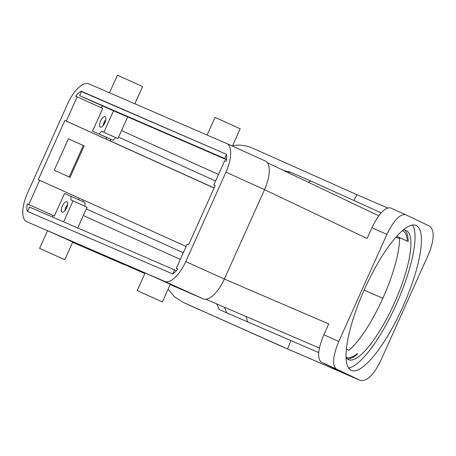 <?xml version="1.0" encoding="UTF-8"?>
<svg xmlns="http://www.w3.org/2000/svg" width="456" height="456" viewBox="0 0 456 456"><rect width="100%" height="100%" fill="white"/><g stroke="black" fill="none" stroke-linecap="round" stroke-linejoin="round"><path stroke-width="0.68" d="M83.3 145.515L84.195 145.903L70.047 177.384L54.258 170.236L68.406 138.755L83.3 145.515L69.158 176.985M84.195 145.903L68.406 138.755M81.094 91.405L226.33 154.276L81.196 91.171A18.291 7.615 -65.6 0 0 75.69 96.21L77.178 96.854L66.285 121.096L64.872 120.487L214.086 188.054M64.872 120.487L38.276 179.67L79.298 198.217L78.637 199.682M226.153 154.196L226.256 153.963A18.291 7.615 -65.6 0 1 226.182 161.35L224.688 160.706L213.796 184.948L215.209 185.558L188.607 244.741L187.194 244.131L176.301 268.373L177.777 269.04M172.562 273.902L172.288 274.056A18.291 7.615 -65.6 0 0 177.794 269.017L176.301 268.373M172.391 273.822L27.223 211.265A18.291 7.615 -65.6 0 1 27.303 203.878L28.791 204.522L39.689 180.28M26.79 221.707L164.724 281.415A26.579 11.064 -65.6 0 0 185.774 261.567L225.954 172.163A26.579 11.064 114.4 0 0 226.769 143.554A26.579 11.064 114.4 0 0 226.695 143.526L88.755 83.819A26.579 11.064 -65.6 0 0 67.71 103.66L27.525 193.07A26.579 11.064 114.4 0 0 26.716 221.673L26.79 221.707A26.579 11.064 114.4 0 1 26.716 221.673M144.837 273.577L97.749 252.59L124.26 264.668L72.595 242.307M164.724 281.415L203.319 298.891L170.179 284.544M64.786 259.681L72.709 242.05L65.39 238.676L47.521 230.736L39.598 248.366L64.786 259.681L39.598 248.366M162.37 301.923L170.293 284.293L162.974 280.919L145.105 272.973L137.182 290.603L162.37 301.923L137.182 290.603M28.791 204.522L54.338 216.093L64.524 193.424L85.033 202.578L84.936 206.255M71.022 196.234L70.925 199.956L73.068 200.879L63.635 221.867M62.176 212.148A5.694 2.371 -65.6 0 0 63.971 211.658A5.694 2.371 -65.6 0 0 67.311 206.203A5.694 2.371 -65.6 0 0 66.861 201.769A5.694 2.371 -65.6 0 0 66.844 201.757A5.694 2.371 -65.6 0 0 62.341 205.992A5.694 2.371 -65.6 0 0 62.158 212.143A5.694 2.371 -65.6 0 0 62.176 212.148M54.338 216.093L52.742 215.397A18.291 7.615 -65.6 0 0 52.491 217.045M66.023 209.179A3.796 1.579 114.4 0 1 66.49 207.879A3.796 1.579 114.4 0 1 67.18 206.625M67.653 204.579A5.694 2.371 -65.6 0 0 64.798 210.883M73.068 200.879L87.073 207.224L77.748 227.977M346.383 349.159L348.96 350.265A70.754 18.787 -65.9 0 0 382.937 298.093A70.754 18.787 -65.9 0 0 399.57 237.644L407.322 241.19A69.033 18.331 114.1 0 0 402.796 230.844A69.033 18.331 114.1 0 0 402.386 230.685M346.395 349.085L349.017 350.219M134.856 103.769L142.597 86.537L117.414 75.217L109.508 92.802M382.869 298.252L364.116 290.136M66.285 121.096L105.895 139.034L106.601 137.461L92.539 131.089L113.042 140.249L115.778 137.672L117.916 138.595L127.657 116.924M113.042 140.249L106.601 137.461M105.382 121.627A3.796 1.579 -65.6 0 0 104.692 122.881A3.796 1.579 -65.6 0 0 104.224 124.18M102.999 125.884A5.694 2.371 114.4 0 1 105.855 119.58M100.377 127.15A5.694 2.371 114.4 0 1 100.36 127.144A5.694 2.371 114.4 0 1 100.542 120.994A5.694 2.371 114.4 0 1 105.045 116.759A5.694 2.371 114.4 0 1 105.062 116.77A5.694 2.371 114.4 0 1 104.88 122.915A5.694 2.371 114.4 0 1 100.377 127.15M92.539 131.089L102.725 108.425L77.178 96.854M117.916 138.595L101.768 131.328L99.037 133.904M103.911 132.251L113.533 110.848L111.868 110.09L226.438 159.68M226.484 159.269L79.595 95.652L113.533 110.848M102.554 106.049A18.291 7.615 -65.6 0 0 101.146 107.707M105.895 139.034L109.993 140.807A88.321 36.765 114.4 0 1 110.968 139.348M215.568 181.004L118.594 137.096M86.332 208.876L183.306 252.784L86.332 208.882M186.128 246.508L83.305 199.956A88.321 36.765 -65.6 0 0 82.872 201.603M109.993 140.807L214.132 187.957M399.576 238.67L395.985 237.114M396.737 236.271L407.322 241.19M115.778 137.672L101.768 131.328M81.43 91.559L79.595 95.652M224.654 158.443L226.387 154.578M27.673 211.179L29.509 207.092L176.375 270.699M52.742 215.397L27.303 203.878M83.305 199.956L79.298 198.217M338.779 341.481L386.882 234.441C393.807 220.328 400.043 213.75 405.595 214.696L429.478 226.102C434.688 230.251 434.397 239.588 428.611 254.117L380.327 361.562C373.413 375.317 366.738 381.604 360.303 380.429L336.266 368.955C331.996 365.188 332.834 356.028 338.779 341.481L323.851 334.715C317.906 349.267 317.068 358.422 321.337 362.195L336.266 368.955M168.093 289.19L174.528 296.833L183.204 302.402L287.605 348.943L351.616 376.65L321.337 362.195M360.154 380.361L280.548 345.904L183.204 302.402M287.605 348.943L290.882 340.575M224.42 307.213L226.678 312.839L219.154 309.47L216.805 303.935M353.947 200.537L356.934 194.683L252.727 148.228C246.052 145.333 239.337 144.495 232.571 145.715M172.835 273.737L174.568 269.884M386.882 234.441L371.953 227.681C378.879 213.568 385.115 206.99 390.667 207.936L405.481 214.645M405.595 214.696L390.667 207.936M226.678 312.839L318.715 352.585M246.166 316.561L247.574 321.885M226.837 143.589L265.289 161.002A26.579 11.064 114.4 0 1 265.358 161.036A26.579 11.064 114.4 0 1 264.548 189.639L224.369 279.043A26.579 11.064 -65.6 0 1 203.319 298.891M308.353 182.275L310.889 181.055L289.97 171.997L283.866 170.612M310.889 181.055L381.159 212.849M356.934 194.683L387.537 207.936M288.152 172.653L289.97 171.997M347.176 358.849A70.754 18.787 114.1 0 0 357.698 354.027M346.041 357.219A69.506 18.457 114.1 0 0 346.144 357.27A69.506 18.457 114.1 0 0 357.048 353.748M408.2 241.651A70.754 18.787 114.1 0 0 404.774 230.086M371.953 227.681L367.097 238.494L264.543 189.65L225.954 172.163M185.774 261.567L224.369 279.043L328.708 323.908L323.851 334.715M370.694 359.607A79.384 21.079 -65.9 0 1 351.302 370.397A79.384 21.079 -65.9 0 1 351.177 370.34A79.384 21.079 -65.9 0 1 364.583 289.087A79.384 21.079 -65.9 0 1 416.134 225.469A79.384 21.079 -65.9 0 1 416.26 225.526A79.384 21.079 -65.9 0 1 412.617 282.042A79.384 21.079 -65.9 0 1 370.694 359.607M412.498 225.042A79.384 21.079 -65.9 0 1 396.583 303.69A79.384 21.079 -65.9 0 1 348.566 367.969M403.075 230.103A70.754 18.787 -65.9 0 1 406.233 230.491A70.754 18.787 -65.9 0 1 406.347 230.542A70.754 18.787 -65.9 0 1 394.394 302.966A70.754 18.787 -65.9 0 1 348.447 359.67A70.754 18.787 -65.9 0 1 348.338 359.619A70.754 18.787 -65.9 0 1 346.053 357.572M213.796 184.948L215.198 185.581M280.548 345.904L360.303 380.429M232.395 146.108L240.187 128.774L220.818 119.991L214.998 117.46L207.098 135.039M121.535 130.553L218.504 174.471M183.403 302.488L198.326 309.248M319.405 348.053L205.912 299.256L319.405 348.053M180.314 259.441L83.345 215.523M378.771 215.808L267.415 162.775M226.769 143.554L265.358 161.036"/></g></svg>
